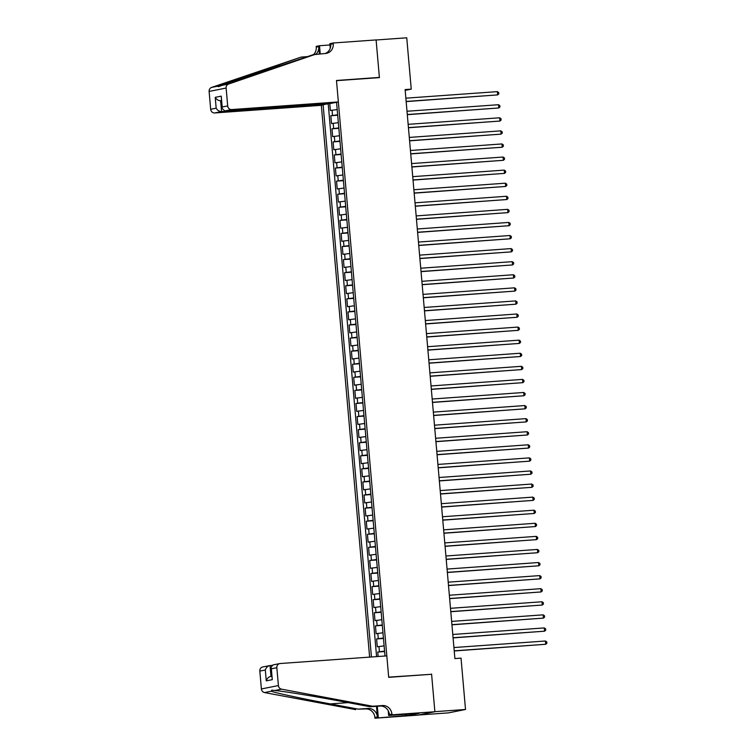 <?xml version="1.0" encoding="UTF-8"?>
<svg xmlns="http://www.w3.org/2000/svg" width="756" height="756" viewBox="0 0 756 756"><rect width="100%" height="100%" fill="white"/><g stroke="black" fill="none" stroke-linecap="round" stroke-linejoin="round"><path stroke-width="1.13" d="M376.582 656.614L328.189 103.534L321.338 105.32L369.618 657.115M418.38 715.025L448.506 712.87L465.516 709.478L461.028 658.136L454.895 658.58L405.112 89.577L411.245 89.142L406.747 37.8L376.11 39.992L379.399 77.603L336.496 80.675L388.678 677.14L430.032 674.38M329.748 103.421L330.363 110.499L337.195 109.573M337.658 114.799L330.826 115.725L337.696 115.233M330.826 115.725L331.515 123.578L338.338 122.652M339.482 135.73L332.659 136.656L331.969 128.813L338.839 128.322M340.635 148.809L333.802 149.735L333.112 141.892L339.983 141.4M341.778 161.888L334.946 162.814L334.256 154.971L341.126 154.479M342.922 174.976L336.089 175.902L335.399 168.049L342.27 167.558M344.065 188.055L337.233 188.981L336.543 181.128L343.413 180.637M345.209 201.134L338.376 202.06L337.686 194.216L344.556 193.716M346.352 214.213L339.52 215.139L338.839 207.295L345.7 206.804M347.495 227.291L340.663 228.218L339.983 220.374L346.853 219.883M348.639 240.37L341.806 241.306L341.126 233.453L347.996 232.961M349.782 253.458L342.959 254.385L342.27 246.532L349.14 246.04M350.926 266.537L344.103 267.463L343.413 259.61L350.283 259.119M352.079 279.616L345.246 280.542L344.556 272.699L351.427 272.198M353.222 292.695L346.39 293.621L345.7 285.777L352.57 285.286M354.366 305.774L347.533 306.7L346.843 298.856L353.714 298.365M355.509 318.862L348.677 319.788L347.987 311.935L354.857 311.444M356.652 331.941L349.82 332.867L349.13 325.014L356 324.522M357.796 345.019L350.964 345.946L350.283 338.093L357.144 337.601M358.939 358.098L352.107 359.024L351.427 351.181L358.297 350.69M360.083 371.177L353.25 372.103L352.57 364.26L359.44 363.768M361.226 384.256L354.403 385.182L353.714 377.339L360.584 376.847M362.37 397.344L355.547 398.27L354.857 390.417L361.727 389.926M363.523 410.423L356.69 411.349L356 403.496L362.871 403.005M364.666 423.502L357.834 424.428L357.144 416.575L364.014 416.084M365.81 436.581L358.977 437.507L358.287 429.663L365.157 429.172M366.953 449.659L360.121 450.585L359.431 442.742L366.301 442.251M368.096 462.738L361.264 463.664L360.574 455.821L367.444 455.329M369.24 475.826L362.407 476.752L361.727 468.9L368.588 468.408M370.383 488.905L363.551 489.831L362.871 481.978L369.741 481.487M371.527 501.984L364.694 502.91L364.014 495.057L370.884 494.566M372.67 515.063L365.847 515.989L365.157 508.145L372.028 507.654M373.814 528.142L366.991 529.068L366.301 521.224L373.171 520.733M374.967 541.22L368.134 542.156L367.444 534.303L374.315 533.812M376.11 554.309L369.278 555.235L368.588 547.382L375.458 546.89M377.253 567.387L370.421 568.314L369.731 560.461L376.601 559.969M378.397 580.466L371.565 581.392L370.875 573.549L377.745 573.048M379.54 593.545L372.708 594.471L372.018 586.628L378.888 586.136M380.684 606.624L373.851 607.55L373.171 599.706L380.032 599.215M381.827 619.712L374.995 620.638L374.315 612.785L381.185 612.294M382.971 632.791L376.138 633.717L375.458 625.864L382.328 625.373M384.114 645.87L377.291 646.796L376.601 638.943L383.472 638.451M385.002 656.019L336.562 102.287M323.133 104.961L371.432 656.983M384.577 651.105L377.745 652.031L378.132 656.51M376.601 638.943L383.434 638.017M375.458 625.864L382.29 624.938M374.315 612.785L381.147 611.859M373.171 599.706L379.994 598.78M372.018 586.628L378.85 585.702M370.875 573.549L377.707 572.613M369.731 560.461L376.564 559.534M368.588 547.382L375.42 546.456M367.444 534.303L374.277 533.377M366.301 521.224L373.133 520.298M365.157 508.145L371.99 507.219M364.014 495.057L370.846 494.131M362.871 481.978L369.703 481.052M361.727 468.9L368.55 467.973M360.574 455.821L367.407 454.895M359.431 442.742L366.263 441.816M358.287 429.663L365.12 428.737M357.144 416.575L363.976 415.649M356 403.496L362.833 402.57M354.857 390.417L361.689 389.491M353.714 377.339L360.546 376.412M352.57 364.26L359.402 363.334M351.427 351.181L358.259 350.255M350.283 338.093L357.106 337.167M349.13 325.014L355.963 324.088M347.987 311.935L354.819 311.009M346.843 298.856L353.676 297.93M345.7 285.777L352.532 284.851M344.556 272.699L351.389 271.773M343.413 259.61L350.245 258.684M342.27 246.532L349.102 245.605M341.126 233.453L347.958 232.527M339.983 220.374L346.815 219.448M338.839 207.295L345.662 206.369M337.686 194.216L344.519 193.281M336.543 181.128L343.375 180.202M335.399 168.049L342.232 167.123M334.256 154.971L341.088 154.044M333.112 141.892L339.945 140.966M331.969 128.813L338.801 127.887M431.581 674.068L434.87 711.67L465.516 709.478M405.178 90.351L411.245 89.142M377.745 652.031L384.615 651.54M406.161 101.597L497.656 94.897L406.152 101.446M497.372 91.627L498.705 92.563L498.818 93.867L497.656 94.897L497.372 91.627L405.868 98.176M338.357 101.928L231.714 109.563L224.834 110.934L331.478 103.298L338.357 101.928L336.477 80.476L379.38 77.405L376.101 39.926L333.198 42.997L329.862 43.668L330.259 48.195M321.338 105.32L214.695 112.956A3.941 3.685 -101.3 0 1 210.678 109.289L209.119 91.438A3.941 3.685 -101.3 0 1 211.576 87.422L301.181 57.078L218.304 86.089C217.558 86.997 218.749 86.76 221.867 85.381L313.154 54.697L325.477 53.487A9.195 8.59 78.7 0 0 326.479 53.355A9.195 8.59 78.7 0 0 333.264 43.716L333.198 42.997M307.522 56.624L301.181 57.078M210.678 109.289L216.169 108.193L215.224 97.344L221.243 96.144L222.198 107.002L227.688 105.906L226.129 88.046L209.119 91.438M221.867 85.381L228.586 84.039L315.677 54.196M313.513 54.621A9.195 8.59 78.7 0 0 316.244 47.108L316.188 46.39L319.523 45.729L320.232 53.865M329.975 44.973L319.523 45.729M377.83 77.717L379.38 77.405M328.217 103.95L221.574 111.586L214.695 112.956M315.98 54.167A9.195 8.59 78.7 0 0 318.767 46.607L319.41 53.922M228.586 84.039A3.941 3.685 78.7 0 0 226.129 88.046M227.688 105.906A3.941 3.685 78.7 0 0 231.714 109.563M211.576 87.422L218.304 86.089L218.456 86.638M325.184 53.515A9.195 8.59 78.7 0 0 330.741 44.226L333.264 43.716M221.385 100.671L220.62 100.728L221.574 111.586C219.24 111.51 217.444 110.385 216.169 108.193M215.224 97.344C216.49 99.527 218.295 100.652 220.62 100.728L221.376 100.576M221.243 96.144L222.066 108.467L224.834 110.934M222.198 107.002L222.066 108.467M271.81 665.412L270.034 665.545L270.988 676.374C268.701 676.818 267.133 678.312 266.273 680.863L265.318 670.005C266.178 667.453 267.756 665.97 270.034 665.545L262.738 666.962A3.941 3.685 -101.3 0 0 259.828 671.092L261.387 688.952L278.406 685.56A3.941 3.685 78.7 0 0 281.534 689.17L372.727 706.255L382.527 705.546A9.195 8.59 -101.3 0 1 391.91 714.089L391.977 714.807L434.88 711.736L417.86 715.129L374.957 718.2L405.755 715.573L405.641 714.259M372.727 706.255L370.204 706.756L342.241 701.521C315.639 696.484 283.793 691.286 274.806 690.511L271.801 690.162L271.243 691.22C275.553 692.931 303.421 698.922 330.268 703.902L358.231 709.137L368.03 708.438A9.195 8.59 -101.3 0 1 377.414 716.981L374.9 717.482L374.957 718.2M358.231 709.137L365.517 708.939A9.195 8.59 -101.3 0 1 374.9 717.482M391.91 714.089L389.397 714.59A9.195 8.59 -101.3 0 0 380.013 706.057L370.204 706.756M434.88 711.736L431.6 674.267L388.697 677.338L386.817 655.887L280.174 663.522A3.941 3.685 78.7 0 0 276.838 667.709L278.406 685.56M271.243 691.22L264.524 692.562L355.707 709.638M391.977 714.807L388.641 715.478L415.356 713.56M410.064 713.938L410.168 715.157L419.041 713.39L415.365 713.655M410.168 715.157L405.755 715.573M388.641 715.478L388.225 710.735M376.479 706.302L377.414 716.981M377.31 706.246L378.293 717.538M264.524 692.562A3.941 3.685 -101.3 0 1 261.387 688.952M406.378 714.203L406.492 715.422M276.838 667.709L271.347 668.805L270.979 667.491L272.888 664.949L279.748 663.579M271.347 668.805L272.292 679.663L270.979 667.491M407.314 114.676L498.799 107.976L407.295 114.525M498.516 104.706L499.848 105.642L499.962 106.946L498.799 107.976L498.516 104.706L407.011 111.255M408.457 127.755L499.943 121.054L408.438 127.613M499.659 117.785L500.992 118.72L501.105 120.034L499.943 121.054L499.659 117.785L408.155 124.334M409.601 140.833L501.096 134.133L409.582 140.692M500.803 130.864L502.135 131.799L502.258 133.113L501.096 134.133L500.803 130.864L409.298 137.422M410.744 153.912L502.239 147.222L410.725 153.77M501.946 143.942L503.288 144.878L503.401 146.191L502.239 147.222L501.946 143.942L410.442 150.501M411.888 166.991L503.383 160.3L411.878 166.849M503.09 157.031L504.432 157.966L504.545 159.27L503.383 160.3L503.09 157.031L411.585 163.579M413.031 180.079L504.526 173.379L413.022 179.928M504.243 170.109L505.575 171.045L505.688 172.349L504.526 173.379L504.243 170.109L412.729 176.658M414.175 193.158L505.669 186.458L414.165 193.007M505.386 183.188L506.718 184.124L506.832 185.428L505.669 186.458L505.386 183.188L413.872 189.737M415.318 206.237L506.813 199.537L415.309 206.095M506.529 196.267L507.862 197.203L507.975 198.516L506.813 199.537L506.529 196.267L415.025 202.825M416.461 219.316L507.956 212.616L416.452 219.174M507.673 209.346L509.005 210.281L509.119 211.595L507.956 212.616L507.673 209.346L416.169 215.904M417.605 232.394L509.1 225.704L417.595 232.253M508.816 222.434L510.149 223.37L510.262 224.674L509.1 225.704L508.816 222.434L417.312 228.983M418.758 245.483L510.243 238.783L418.739 245.331M509.96 235.513L511.292 236.448L511.406 237.753L510.243 238.783L509.96 235.513L418.455 242.062M419.901 258.561L511.387 251.861L419.882 258.41M511.103 248.592L512.436 249.527L512.549 250.831L511.387 251.861L511.103 248.592L419.599 255.141M421.045 271.64L512.54 264.94L421.026 271.489M512.247 261.67L513.579 262.606L513.702 263.91L512.54 264.94L512.247 261.67L420.742 268.219M422.188 284.719L513.683 278.019L422.169 284.577M513.39 274.749L514.732 275.685L514.845 276.998L513.683 278.019L513.39 274.749L421.886 281.308M423.332 297.798L514.827 291.098L423.322 297.656M514.534 287.828L515.875 288.764L515.989 290.077L514.827 291.098L514.534 287.828L423.029 294.386M424.475 310.877L515.97 304.186L424.466 310.735M515.687 300.916L517.019 301.852L517.132 303.156L515.97 304.186L515.687 300.916L424.173 307.465M425.619 323.965L517.113 317.265L425.609 323.814M516.83 313.995L518.162 314.931L518.276 316.235L517.113 317.265L516.83 313.995L425.316 320.544M426.762 337.044L518.257 330.344L426.753 336.892M517.973 327.074L519.306 328.01L519.419 329.314L518.257 330.344L517.973 327.074L426.469 333.623M427.905 350.123L519.4 343.422L427.896 349.971M519.117 340.153L520.449 341.088L520.563 342.392L519.4 343.422L519.117 340.153L427.612 346.702M429.049 363.201L520.544 356.501L429.039 363.06M520.26 353.232L521.593 354.167L521.706 355.481L520.544 356.501L520.26 353.232L428.756 359.79M430.202 376.28L521.687 369.58L430.183 376.138M521.404 366.31L522.736 367.246L522.85 368.559L521.687 369.58L521.404 366.31L429.899 372.869M431.345 389.359L522.831 382.668L431.326 389.217M522.547 379.399L523.88 380.334L523.993 381.638L522.831 382.668L522.547 379.399L431.043 385.947M432.489 402.447L523.984 395.747L432.47 402.296M523.691 392.477L525.023 393.413L525.146 394.717L523.984 395.747L523.691 392.477L432.186 399.026M433.632 415.526L525.127 408.826L433.613 415.375M524.834 405.556L526.176 406.492L526.289 407.796L525.127 408.826L524.834 405.556L433.33 412.105M434.776 428.605L526.27 421.905L434.766 428.463M525.978 418.635L527.319 419.571L527.433 420.884L526.27 421.905L525.978 418.635L434.473 425.184M435.919 441.684L527.414 434.983L435.91 441.542M527.13 431.714L528.463 432.649L528.576 433.963L527.414 434.983L527.13 431.714L435.617 438.272M437.062 454.762L528.557 448.062L437.053 454.621M528.274 444.793L529.606 445.728L529.72 447.042L528.557 448.062L528.274 444.793L436.76 451.351M438.206 467.841L529.701 461.151L438.196 467.699M529.417 457.881L530.75 458.816L530.863 460.12L529.701 461.151L529.417 457.881L437.913 464.43M439.349 480.929L530.844 474.229L439.34 480.778M530.561 470.96L531.893 471.895L532.007 473.199L530.844 474.229L530.561 470.96L439.056 477.508M440.493 494.008L531.988 487.308L440.483 493.857M531.704 484.038L533.037 484.974L533.15 486.278L531.988 487.308L531.704 484.038L440.2 490.587M441.646 507.087L533.131 500.387L441.627 506.945M532.848 497.117L534.18 498.053L534.294 499.366L533.131 500.387L532.848 497.117L441.343 503.676M442.789 520.166L534.275 513.466L442.77 520.024M533.991 510.196L535.324 511.132L535.437 512.445L534.275 513.466L533.991 510.196L442.487 516.754M443.933 533.245L535.428 526.554L443.914 533.103M535.135 523.275L536.467 524.21L536.59 525.524L535.428 526.554L535.135 523.275L443.63 529.833M445.076 546.323L536.571 539.633L445.057 546.182M536.278 536.363L537.62 537.299L537.733 538.603L536.571 539.633L536.278 536.363L444.774 542.912M446.22 559.412L537.714 552.712L446.21 559.26M537.422 549.442L538.763 550.377L538.877 551.682L537.714 552.712L537.422 549.442L445.917 555.991M447.363 572.49L538.858 565.79L447.354 572.339M538.574 562.521L539.907 563.456L540.02 564.76L538.858 565.79L538.574 562.521L447.061 569.07M448.506 585.569L540.001 578.869L448.497 585.428M539.718 575.6L541.05 576.535L541.164 577.849L540.001 578.869L539.718 575.6L448.204 582.158M449.65 598.648L541.145 591.948L449.64 598.506M540.861 588.678L542.194 589.614L542.307 590.927L541.145 591.948L540.861 588.678L449.357 595.237M450.793 611.727L542.288 605.036L450.784 611.585M542.005 601.767L543.337 602.702L543.451 604.006L542.288 605.036L542.005 601.767L450.5 608.315M451.937 624.815L543.432 618.115L451.927 624.664M543.148 614.845L544.481 615.781L544.594 617.085L543.432 618.115L543.148 614.845L451.644 621.394M453.09 637.894L544.575 631.194L453.071 637.743M544.292 627.924L545.624 628.86L545.737 630.164L544.575 631.194L544.292 627.924L452.787 634.473M454.233 650.973L545.719 644.273L454.214 650.822M545.435 641.003L546.768 641.938L546.881 643.243L545.719 644.273L545.435 641.003L453.931 647.552M332.498 115.394L332.045 110.159M379.427 651.691L378.964 646.465M378.274 638.612L377.82 633.377M377.131 625.533L376.677 620.298M375.987 612.454L375.534 607.219M374.844 599.376L374.39 594.14M373.7 586.287L373.247 581.062M372.557 573.209L372.103 567.973M371.413 560.13L370.95 554.895M370.27 547.051L369.807 541.816M369.126 533.972L368.663 528.737M367.983 520.884L367.52 515.658M366.83 507.805L366.376 502.579M365.687 494.726L365.233 489.491M364.543 481.648L364.09 476.412M363.4 468.569L362.946 463.334M362.256 455.49L361.803 450.255M361.113 442.402L360.659 437.176M359.969 429.323L359.506 424.097M358.826 416.244L358.363 411.009M357.683 403.165L357.219 397.93M356.539 390.087L356.076 384.851M355.386 377.008L354.933 371.772M354.243 363.92L353.789 358.694M353.099 350.841L352.646 345.615M351.956 337.762L351.502 332.527M350.812 324.683L350.359 319.448M349.669 311.604L349.215 306.369M348.525 298.525L348.062 293.29M347.382 285.437L346.919 280.211M346.239 272.358L345.775 267.133M345.095 259.28L344.632 254.044M343.942 246.201L343.489 240.966M342.799 233.122L342.345 227.887M341.655 220.034L341.202 214.808M340.512 206.955L340.058 201.729M339.368 193.876L338.915 188.641M338.225 180.797L337.771 175.562M337.081 167.719L336.618 162.483M335.938 154.64L335.475 149.404M334.795 141.552L334.332 136.326M333.651 128.473L333.188 123.247M318.767 46.607L316.244 47.108M274.475 66.235L280.807 65.781M368.03 708.438L365.517 708.939M380.013 706.057L382.527 705.546M272.292 679.663L266.273 680.863M265.318 670.005L259.828 671.092M281.534 689.17L274.806 690.511M330.268 703.902L348.147 702.626M270.553 676.459L271.735 676.223"/></g></svg>
